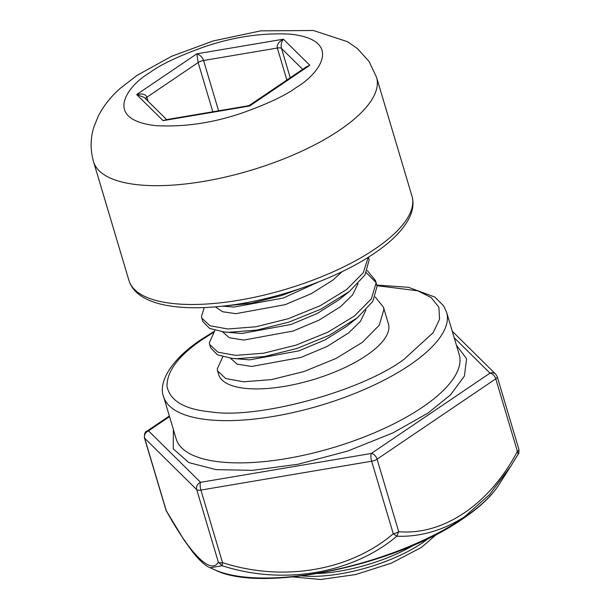 <?xml version="1.0" encoding="UTF-8"?>
<svg xmlns="http://www.w3.org/2000/svg" width="610" height="610" viewBox="0 0 610 610"><rect width="100%" height="100%" fill="white"/><g stroke="black" fill="none" stroke-linecap="round" stroke-linejoin="round"><path stroke-width="0.91" d="M213.02 332.702L203.107 339.015C178.882 355.203 166.843 370.971 167.003 386.344C170.037 400.922 184.662 409.44 210.877 411.903C257.565 419.489 361.44 391.239 403.942 359.381L433.199 332.633L439.566 319.228L438.864 307.219L431.11 297.52L417.637 290.779L376.934 285.671M456.433 345.245L466.612 358.764L464.393 376.065L450.523 394.868L428.052 413.031L392.909 432.909L347.746 451.034L298.26 464.21L252.532 470.356L216.123 469.624L188.909 462.624L173.248 448.853L173.415 429.623M224.472 305.961L251.198 303.292L281.378 295.606L299.876 288.759M368.249 257.267L363.263 272.784L346.61 289.559L320.166 305.724L288.263 318.71L255.842 326.792L227.911 328.988L210.031 325.77L201.811 318.138L201.475 316.308L204.266 307.562M201.811 318.138L202.794 321.44L209.565 328.416L224.228 331.985L228.895 332.29L256.825 330.094L289.247 322.011L321.15 309.026L349.522 291.359L364.978 274.957L369.172 259.982L368.516 257.1M367.312 270.581L375.562 280.714L376.057 283.086L371.368 298.831L354.479 315.957L328.035 332.122L296.132 345.108L263.711 353.19L235.78 355.386L217.9 352.176L209.68 344.536L209.344 342.713L214.911 330.384M209.68 344.536L210.671 347.837L217.435 354.822L232.097 358.383L236.764 358.688L264.694 356.492L297.116 348.409L329.019 335.424L357.391 317.757L372.847 301.355L377.041 286.38L375.554 280.714M375.951 282.392L366.29 272.678M375.18 296.978L383.431 307.12L383.926 309.483L379.237 325.229L362.348 342.362L335.904 358.527L304.009 371.513L271.587 379.595L243.649 381.791L225.769 378.574L217.556 370.941L217.213 369.111L222.78 356.781M217.556 370.941L218.616 374.51A88.595 31.926 -16.6 0 0 276.734 387.518A88.595 31.926 -16.6 0 0 366.282 355.561A88.595 31.926 -16.6 0 0 388.425 323.887L383.431 307.12M210.168 567.75L222.17 565.737C283.101 585.44 352.359 573.736 396.836 536.205C419.939 537.082 442.463 530.647 464.423 516.906L489.464 494.664L510.936 465.994L518.309 453.947L510.936 465.994M317.779 573.56A88.595 31.926 -16.6 0 0 414.449 544.745M232.097 358.383L249.673 359.869L298.961 350.849L325.016 339.907L346.602 326.365L357.391 317.757M224.228 331.985L241.804 333.472L291.092 324.451L317.147 313.51L338.725 299.96L349.522 291.359M222.581 306.167L233.927 307.066L283.215 298.046L318.58 281.934M249.97 104.996L249.642 106.003L247.866 105.858L165.928 119.712L163.068 120.643L166.553 119.606M304.047 68.396L309.819 65.27L306.174 66.955L249.94 105.011M144.212 97.425L136.671 94.55C142.336 93.322 145.744 94.215 146.888 97.234L198.151 62.54L196.847 53.817C200.278 55.144 202.52 57.363 203.58 60.489L277.329 48.022C276.612 44.827 278.64 41.884 283.421 39.185C281.309 42.166 280.676 45.254 281.515 48.442L302.651 69.334M230.443 358.215L237.13 364.132L251.64 366.465L300.928 357.445L326.983 346.51L348.569 332.961L360.426 321.34L365.916 310.063M222.566 331.81L229.261 337.726L243.771 340.067L293.059 331.047L319.114 320.105L340.693 306.563L352.557 294.935L358.047 283.658M215.353 306.868L222.558 311.74L235.895 313.67L285.183 304.649L311.237 293.707L332.824 280.158L342.103 271.648M518.248 454.031L517.394 451.385C489.685 504.15 443.424 535.527 398.711 531.714L396.836 536.205L393.275 533.765C349.774 570.853 282.804 582.176 222.536 562.633L222.17 565.737L218.35 562.207C210.953 574.864 190.533 554.673 166.286 510.753L183.892 539.812L192.409 551.631C199.546 560.59 205.486 565.973 210.221 567.78M375.074 248.918A147.666 53.207 -16.6 0 0 411.979 196.13C413.733 202.245 413.214 208.681 410.416 215.429C404.865 228.193 392.794 240.851 374.197 253.386C336.857 279.052 274.18 300.852 222.375 306.19C200.942 308.5 182.436 308.248 166.858 305.442C156.114 303.49 147.399 300.25 140.719 295.713C134.741 291.611 130.822 286.54 128.962 280.501A147.666 53.207 -16.6 0 0 225.822 302.179A147.666 53.207 -16.6 0 0 375.074 248.918M150.022 72.491C160.788 64.439 179.18 55.792 205.204 46.535C234.309 36.73 262.841 32.612 290.802 34.191C344.078 40.306 319.167 74.26 296.468 87.337C285.701 95.381 267.31 104.035 241.293 113.285C212.181 123.09 183.648 127.208 155.687 125.637C102.411 119.514 127.322 85.568 150.022 72.491M93.543 161.696C90.257 150.06 90.333 138.592 93.78 127.299L98.248 116.106C103.852 105.454 111.302 96.098 120.612 88.053L136.998 75.404L171.654 56.28L213.195 40.946L260.737 30.858L313.395 30.5L347.639 41.747L357.506 48.655L369.08 61.496L376.561 77.325A147.666 53.207 163.4 0 1 339.656 130.121A147.666 53.207 163.4 0 1 190.404 183.374A147.666 53.207 163.4 0 1 93.543 161.696L128.962 280.501M213.958 331.504L201.369 339.404C170.236 360.014 158.135 382.958 163.587 396.66A147.666 53.207 -16.6 0 0 260.455 418.338A147.666 53.207 -16.6 0 0 409.699 365.085A147.666 53.207 -16.6 0 0 446.604 312.289L443.592 305.816L434.724 296.994L408.403 287.295L376.812 285.076M163.587 396.66L176.183 438.903A147.666 53.207 -16.6 0 0 273.044 460.58A147.666 53.207 -16.6 0 0 422.295 407.327A147.666 53.207 -16.6 0 0 459.2 354.532L446.604 312.289M464.058 517.593A160.605 57.866 -16.6 0 0 498.637 485.156C491.469 496.227 479.689 507.329 463.295 518.447C397.224 565.241 261.164 593.804 214.705 569.801A160.605 57.866 -16.6 0 0 464.058 517.593M302.141 575.901A88.595 31.926 -16.6 0 0 422.166 543.007A88.595 31.926 -16.6 0 0 428.815 538.134M309.819 65.27L249.642 106.003L163.068 120.643L136.671 94.55L196.847 53.817L283.421 39.185L309.819 65.27M218.586 110.814L203.58 60.489A5.909 2.127 -16.6 0 0 198.151 62.54L212.829 111.782M290.246 77.737L281.515 48.442A5.909 2.127 -16.6 0 0 277.329 48.022L286.868 80.017M148.085 101.245L146.888 97.234A5.909 2.127 -16.6 0 0 145.477 98.675M454.183 337.726L490.005 373.129L371.322 453.459L200.583 482.327L148.52 430.866L169.542 416.638M169.351 415.982L146.781 431.255A5.909 3.629 55.9 0 1 148.52 430.866A5.909 5.406 134.7 0 0 144.661 438.201L196.725 489.655A5.909 5.406 -45.3 0 1 200.583 482.327A5.909 1.777 80.4 0 0 200.904 490.082L371.65 461.213A5.909 1.777 -99.6 0 1 371.322 453.459A5.909 3.629 55.9 0 1 377.087 459.162L495.762 378.833A5.909 3.629 -124.1 0 0 490.005 373.129A5.909 5.406 -45.3 0 1 495.732 374.212L452.254 331.23M497.241 376.721A5.909 2.127 163.4 0 1 495.762 378.833L517.394 451.385A5.909 2.127 -16.6 0 0 518.866 449.273L497.241 376.721L495.732 374.212M398.711 531.714L377.087 459.162A5.909 2.127 -16.6 0 1 371.65 461.213L393.275 533.765A5.909 2.127 -16.6 0 0 398.711 531.714M144.433 437.835A5.909 2.127 -16.6 0 0 144.661 438.201L166.286 510.753A5.909 2.127 -16.6 0 1 166.065 510.387L144.433 437.835C144.318 433.809 145.104 431.621 146.781 431.255M200.904 490.082A5.909 2.127 163.4 0 1 196.725 489.655L218.35 562.207A5.909 2.127 -16.6 0 0 222.536 562.633L200.904 490.082M437.057 533.979L421.289 547.475L391.437 563.137L355.676 574.544L320.753 579.5L292.968 576.93M214.705 569.801L210.16 567.765M376.561 77.325L411.979 196.13M166.644 119.59L144.143 97.356M247.866 105.865L249.94 105.019M518.866 449.273C519.018 452.353 518.836 453.909 518.309 453.947M498.637 485.156L510.921 466.009M166.606 511.645L166.065 510.387"/></g></svg>
